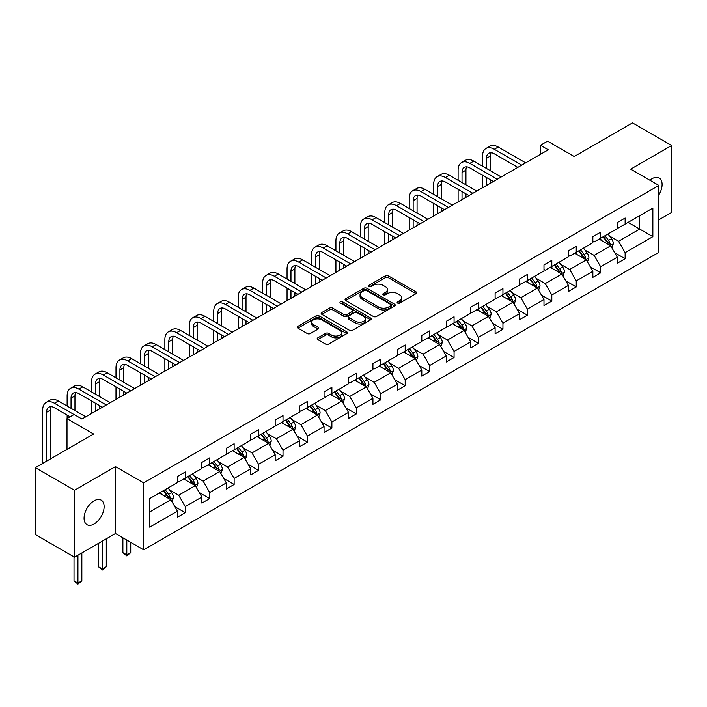 <?xml version="1.0" encoding="UTF-8"?>
<svg xmlns="http://www.w3.org/2000/svg" width="707" height="707" viewBox="0 0 707 707"><rect width="100%" height="100%" fill="white"/><g stroke="black" fill="none" stroke-linecap="round" stroke-linejoin="round"><path stroke-width="1.06" d="M397.564 303.073A1.52 0.875 0 0 0 399.711 303.073L416.052 293.635A2.174 1.255 0 0 0 416.688 292.751A2.174 1.255 0 0 0 416.052 291.858L388.373 275.88A2.174 1.255 0 0 0 385.297 275.88L368.966 285.319A1.52 0.875 0 0 0 368.515 285.937A1.52 0.875 0 0 0 368.966 286.556A1.52 0.875 0 0 0 371.113 286.556L373.225 285.336A6.955 4.021 0 0 1 383.07 285.336L385.377 286.671A6.955 4.021 0 0 1 387.418 289.508A6.955 4.021 0 0 1 385.377 292.353L383.265 293.573A1.52 0.875 0 0 0 382.814 294.192A1.52 0.875 0 0 0 383.265 294.81A1.52 0.875 0 0 0 385.412 294.81L387.533 293.591A6.955 4.021 0 0 1 397.369 293.591L399.676 294.925A6.955 4.021 0 0 1 401.717 297.762A6.955 4.021 0 0 1 399.676 300.608L397.564 301.827A1.52 0.875 0 0 0 397.113 302.446A1.52 0.875 0 0 0 397.564 303.073L397.564 301.827M94.093 523.984A14.175 8.184 120 0 0 103.355 511.497A14.175 8.184 120 0 0 101.181 500.132A14.175 8.184 120 0 0 94.093 500.83A14.175 8.184 120 0 0 84.831 513.326A14.175 8.184 120 0 0 87.005 524.691A14.175 8.184 120 0 0 94.093 523.984M658.88 194.823A14.175 8.184 120 0 0 659.154 177.987A14.175 8.184 120 0 0 652.066 178.685A14.175 8.184 120 0 0 649.883 180.232M658.88 219.797L671.65 212.427L671.65 145.501L632.491 122.885L574.217 156.53L547.589 141.153L540.457 145.271L540.457 154.312M74.509 557.178L115.471 533.529L115.471 466.602L74.509 490.251L74.509 557.178L35.35 534.572L35.35 467.645L93.624 434.001L66.997 418.624L66.997 449.369M74.509 490.251L35.35 467.645M317.797 337.849A2.174 1.255 0 0 0 317.16 338.733A2.174 1.255 0 0 0 317.797 339.625L325.565 344.106A2.174 1.255 0 0 0 328.64 344.106L346.784 333.624A2.174 1.255 0 0 0 347.42 332.741A2.174 1.255 0 0 0 346.784 331.857L319.104 315.87A2.174 1.255 0 0 0 316.029 315.87L297.886 326.351A2.174 1.255 0 0 0 297.249 327.235A2.174 1.255 0 0 0 297.886 328.128L307.262 333.536A2.174 1.255 0 0 0 310.338 333.536L318.106 329.055A2.174 1.255 0 0 0 318.742 328.172A2.174 1.255 0 0 0 318.106 327.279L313.457 324.593A5.815 3.358 0 0 1 311.752 322.224A5.815 3.358 0 0 1 315.34 319.122A5.815 3.358 0 0 1 321.685 319.847L339.899 330.363A5.815 3.358 0 0 1 341.605 332.741A5.815 3.358 0 0 1 338.017 335.843A5.815 3.358 0 0 1 331.68 335.118L328.64 333.359A2.174 1.255 0 0 0 325.565 333.359L317.797 337.849L317.797 339.625M66.997 418.624L74.12 414.505L81.95 419.03L548.287 149.796L540.457 145.271M115.471 466.602L143.671 482.881L658.88 185.428L658.88 252.355L143.671 549.807L143.671 482.881M671.65 145.501L630.688 169.15L658.88 185.428M373.384 316.497A2.174 1.255 0 0 0 376.46 316.497L394.603 306.025A2.174 1.255 0 0 0 395.24 305.132A2.174 1.255 0 0 0 394.603 304.249L366.924 288.27A2.174 1.255 0 0 0 363.849 288.27L345.705 298.743A2.174 1.255 0 0 0 345.069 299.627A2.174 1.255 0 0 0 345.705 300.519L373.384 316.497M341.013 303.4A1.52 0.875 0 0 1 342.55 303.612L342.55 301.801L370.689 318.053A2.174 1.255 0 0 1 371.325 318.937A2.174 1.255 0 0 1 370.689 319.82L352.546 330.302A2.174 1.255 0 0 1 349.47 330.302L321.8 314.323L321.8 312.547A2.174 1.255 0 0 0 321.164 313.431A2.174 1.255 0 0 0 321.8 314.323M321.8 312.547L329.559 308.066A2.174 1.255 0 0 1 332.635 308.066L343.858 314.544A2.174 1.255 0 0 0 346.934 314.544L352.086 311.566A2.174 1.255 0 0 0 352.722 310.682A2.174 1.255 0 0 0 352.086 309.79L340.403 303.047A1.52 0.875 0 0 1 339.952 302.428A1.52 0.875 0 0 1 340.898 301.615A1.52 0.875 0 0 1 342.55 301.801M149.698 498.576L177.43 482.563L177.43 476.509L185.261 471.984L185.261 478.047L201.866 468.458L201.866 462.396L209.696 457.871L209.696 463.933L226.302 454.345L226.302 448.291L234.132 443.766L234.132 449.829L250.738 440.24L250.738 434.178L258.568 429.662L258.568 435.715L275.173 426.127L275.173 420.073L283.012 415.548L283.012 421.611L299.618 412.022L299.618 405.959L307.448 401.443L307.448 407.497L324.053 397.917L324.053 391.855L331.883 387.33L331.883 393.392L348.489 383.804L348.489 377.741L356.319 373.225L356.319 379.279L372.925 369.699L372.925 363.637L380.755 359.112L380.755 365.174L397.361 355.586L397.361 349.532L405.191 345.007L405.191 351.07L421.796 341.481L421.796 335.418L429.626 330.903L429.626 336.956L446.232 327.368L446.232 321.314L454.071 316.789L454.071 322.852L470.668 313.263L470.668 307.2L478.506 302.684L478.506 308.738L495.112 299.158L495.112 293.096L502.942 288.571L502.942 294.633L519.548 285.045L519.548 278.982L527.378 274.466L527.378 280.52L543.983 270.94L543.983 264.878L551.813 260.353L551.813 266.415L568.419 256.827L568.419 250.773L576.249 246.248L576.249 252.311L592.855 242.722L592.855 236.659L600.685 232.135L600.685 238.197L617.291 228.608L617.291 222.555L625.129 218.03L625.129 224.092L652.853 208.079L652.853 236.659L625.129 252.673L625.129 258.727L617.291 263.251L617.291 257.189L600.685 266.778L600.685 272.84L592.855 277.356L592.855 271.302L576.249 280.882L576.249 286.945L568.419 291.47L568.419 285.407L551.813 294.996L551.813 301.049L543.983 305.574L543.983 299.521L527.378 309.1L527.378 315.163L519.548 319.688L519.548 313.625L502.942 323.214L502.942 329.268L495.112 333.792L495.112 327.73L478.506 337.319L478.506 343.381L470.668 347.897L470.668 341.843L454.071 351.432L454.071 357.486L446.232 362.011L446.232 355.948L429.626 365.537L429.626 371.599L421.796 376.115L421.796 370.061L405.191 379.641L405.191 385.704L397.361 390.229L397.361 384.166L380.755 393.755L380.755 399.817L372.925 404.333L372.925 398.28L356.319 407.859L356.319 413.922L348.489 418.447L348.489 412.384L331.883 421.973L331.883 428.027L324.053 432.551L324.053 426.489L307.448 436.078L307.448 442.14L299.618 446.665L299.618 440.602L283.012 450.191L283.012 456.245L275.173 460.77L275.173 454.707L258.568 464.296L258.568 470.358L250.738 474.874L250.738 468.821L234.132 478.409L234.132 484.463L226.302 488.988L226.302 482.925L209.696 492.514L209.696 498.576L201.866 503.092L201.866 497.039L185.261 506.619L185.261 512.681L177.43 517.206L177.43 511.143L149.698 527.148L149.698 498.576M183.696 478.948L195.282 485.638L178.685 495.227L169.618 489.995M178.685 495.227L185.261 506.619M195.282 485.638L201.866 497.039M177.43 481.122L178.685 481.838L185.261 478.047M208.132 464.835L219.727 471.534L203.121 481.122L194.054 475.882M203.121 481.122L209.696 492.514M219.727 471.534L226.302 482.925M201.866 467.009L203.121 467.734L209.696 463.933M232.568 450.73L244.162 457.42L227.557 467.009L218.49 461.777M227.557 467.009L234.132 478.409M244.162 457.42L250.738 468.821M226.302 452.904L227.557 453.62L234.132 449.829M257.003 436.626L268.598 443.316L251.992 452.904L242.925 447.664M251.992 452.904L258.568 464.296M268.598 443.316L275.173 454.707M250.738 438.791L251.992 439.515L258.568 435.715M281.439 422.512L293.034 429.202L276.428 438.791L267.361 433.559M276.428 438.791L283.012 450.191M293.034 429.202L299.618 440.602M275.173 424.686L276.428 425.411L283.012 421.611M305.875 408.407L317.47 415.097L300.864 424.686L291.797 419.445M300.864 424.686L307.448 436.078M317.47 415.097L324.053 426.489M299.618 410.573L300.864 411.297L307.448 407.497M330.319 394.294L341.905 400.993L325.3 410.573L316.241 405.341M325.3 410.573L331.883 421.973M341.905 400.993L348.489 412.384M324.053 396.468L325.3 397.193L331.883 393.392M354.755 380.189L366.341 386.879L349.744 396.468L340.677 391.236M349.744 396.468L356.319 407.859M366.341 386.879L372.925 398.28M348.489 382.354L349.744 383.079L356.319 379.279M379.191 366.076L390.785 372.775L374.18 382.354L365.112 377.123M374.18 382.354L380.755 393.755M390.785 372.775L397.361 384.166M372.925 368.25L374.18 368.974L380.755 365.174M403.626 351.971L415.221 358.661L398.615 368.25L389.548 363.018M398.615 368.25L405.191 379.641M415.221 358.661L421.796 370.061M397.361 354.145L398.615 354.861L405.191 351.07M428.062 337.866L439.657 344.556L423.051 354.145L413.984 348.905M423.051 354.145L429.626 365.537M439.657 344.556L446.232 355.948M421.796 340.032L423.051 340.756L429.626 336.956M452.498 323.753L464.092 330.443L447.487 340.032L438.42 334.8M447.487 340.032L454.071 351.432M464.092 330.443L470.668 341.843M446.232 325.927L447.487 326.652L454.071 322.852M476.933 309.648L488.528 316.338L471.923 325.927L462.855 320.686M471.923 325.927L478.506 337.319M488.528 316.338L495.112 327.73M470.668 311.814L471.923 312.538L478.506 308.738M501.378 295.535L512.964 302.225L496.358 311.814L487.291 306.582M496.358 311.814L502.942 323.214M512.964 302.225L519.548 313.625M495.112 297.709L496.358 298.434L502.942 294.633M525.814 281.43L537.4 288.12L520.803 297.709L511.735 292.468M520.803 297.709L527.378 309.1M537.4 288.12L543.983 299.521M519.548 283.595L520.803 284.32L527.378 280.52M550.249 267.317L561.844 274.016L545.238 283.595L536.171 278.364M545.238 283.595L551.813 294.996M561.844 274.016L568.419 285.407M543.983 269.491L545.238 270.215L551.813 266.415M574.685 253.212L586.28 259.902L569.674 269.491L560.607 264.259M569.674 269.491L576.249 280.882M586.28 259.902L592.855 271.302M568.419 255.377L569.674 256.102L576.249 252.311M599.121 239.099L610.715 245.797L594.11 255.386L585.043 250.145M594.11 255.386L600.685 266.778M610.715 245.797L617.291 257.189M592.855 241.273L594.11 241.997L600.685 238.197M628.099 222.369L639.694 229.068L618.545 241.273L609.478 236.041M618.545 241.273L625.129 252.673M652.853 236.659L639.694 229.068L639.694 215.679L652.853 208.079M115.471 533.529L143.671 549.807M617.291 227.168L618.545 227.884L625.129 224.092M149.698 511.956L170.847 499.752L159.261 493.053M170.847 499.752L177.43 511.143M614.71 252.717L625.129 258.727M590.274 266.822L600.685 272.84M565.839 280.935L576.249 286.945M541.394 295.04L551.813 301.049M516.958 309.145L527.378 315.163M492.523 323.258L502.942 329.268M468.087 337.363L478.506 343.381M443.651 351.476L454.071 357.486M419.216 365.581L429.626 371.599M394.78 379.694L405.191 385.704M370.335 393.799L380.755 399.817M345.9 407.904L356.319 413.922M321.464 422.017L331.883 428.027M297.028 436.122L307.448 442.14M272.593 450.235L283.012 456.245M248.157 464.34L258.568 470.358M223.721 478.453L234.132 484.463M199.277 492.558L209.696 498.576M174.841 506.672L185.261 512.681M398.174 303.285L399.676 302.41A6.955 4.021 0 0 0 401.717 299.574L401.717 297.762M387.418 289.508L387.418 291.319A6.955 4.021 0 0 1 385.377 294.156L383.874 295.031M416.025 293.652L388.373 277.692A2.174 1.255 0 0 0 385.297 277.692L369.567 286.768M394.603 304.249L394.603 306.025L366.924 290.073A2.174 1.255 0 0 0 363.849 290.073L345.732 300.537L345.705 298.743M390.759 305.751A1.52 0.875 0 0 0 391.201 305.132A1.52 0.875 0 0 0 390.759 304.514L366.465 290.489A1.52 0.875 0 0 0 364.308 290.489L362.081 291.77A6.955 4.021 0 0 0 360.04 294.616A6.955 4.021 0 0 0 362.081 297.453L378.687 307.041A6.955 4.021 0 0 0 388.532 307.041L390.759 305.751L390.759 307.563A1.52 0.875 0 0 0 391.201 306.944L391.201 305.132M360.04 294.616L360.04 296.419A6.955 4.021 0 0 0 362.081 299.264L362.081 297.453M390.759 307.563L388.532 308.853A6.955 4.021 0 0 1 378.687 308.853L362.081 299.264M321.826 314.341L329.559 309.869L329.559 308.066M352.722 310.682L352.722 312.494A2.174 1.255 0 0 1 352.086 313.378L346.934 316.347A2.174 1.255 0 0 1 343.858 316.347L332.635 309.869A2.174 1.255 0 0 0 329.559 309.869M342.55 303.612L370.662 319.838M355.506 321.27A5.815 3.358 0 0 0 361.851 321.994A5.815 3.358 0 0 0 365.439 318.892A5.815 3.358 0 0 0 363.734 316.515L357.318 312.812A2.174 1.255 0 0 0 354.242 312.812L349.09 315.782A2.174 1.255 0 0 0 348.454 316.674A2.174 1.255 0 0 0 349.09 317.558L355.506 321.27L355.506 323.072A5.815 3.358 0 0 0 361.851 323.806A5.815 3.358 0 0 0 365.439 320.704L365.439 318.892M348.454 316.674L348.454 318.486A2.174 1.255 0 0 0 349.09 319.37L349.09 317.558M355.506 323.072L349.09 319.37M341.605 332.741L341.605 334.552A5.815 3.358 0 0 1 338.017 337.654A5.815 3.358 0 0 1 331.68 336.921L328.64 335.171A2.174 1.255 0 0 0 325.565 335.171L317.832 339.634M311.752 322.224L311.752 324.027A5.815 3.358 0 0 0 313.457 326.404L313.457 324.593M318.079 329.073L313.457 326.404M346.757 333.642L319.104 317.682A2.174 1.255 0 0 0 316.029 317.682L297.912 328.145M611.909 247.857L613.349 243.694A5.868 3.394 -120 0 0 611.475 238.701L607.958 233.999M601.648 240.557L600.119 238.524M609.849 245.294L610.176 243.95A5.868 3.394 -120 0 0 608.497 240.415L604.98 235.723M603.504 236.571L607.375 241.741A2.987 1.723 60 0 1 607.923 242.642L610.176 243.95M603.098 236.81L606.615 241.502A5.868 3.394 60 0 1 608.082 244.277M482.545 166.189L482.545 156.061A16.614 9.589 60 0 1 485.983 148.452L489.907 146.19A16.614 9.589 60 0 1 498.214 147.021L525.654 162.857M485.983 148.452A16.614 9.589 60 0 1 494.29 149.274L521.739 165.12M517.824 167.382L494.29 153.799A11.073 6.398 -120 0 0 488.758 153.251A11.073 6.398 -120 0 0 486.46 158.324L486.46 168.452M491.073 152.739A11.073 6.398 -120 0 0 490.375 156.061L490.375 170.714M486.46 177.492L486.46 185.49M490.375 179.755L490.375 183.228M482.545 187.753L482.545 175.23M587.464 261.97L588.904 257.808A5.868 3.394 -120 0 0 587.031 252.806L583.522 248.113M577.212 254.67L575.684 252.638M585.414 259.407L585.741 258.055A5.868 3.394 -120 0 0 584.062 254.529L580.544 249.827M579.068 250.676L582.939 255.846A2.987 1.723 60 0 1 583.487 256.756L585.741 258.055M578.662 250.914L582.179 255.607A5.868 3.394 60 0 1 583.637 258.382M563.028 276.075L564.469 271.912A5.868 3.394 -120 0 0 562.595 266.919L559.078 262.217M552.777 268.775L551.248 266.742M560.978 273.512L561.305 272.16A5.868 3.394 -120 0 0 559.626 268.633L556.109 263.941M554.633 264.789L558.503 269.95A2.987 1.723 60 0 1 559.051 270.861L561.305 272.16M554.226 265.028L557.743 269.721A5.868 3.394 60 0 1 559.202 272.487M458.109 180.303L458.109 170.166A16.614 9.589 60 0 1 461.547 162.566L465.462 160.303A16.614 9.589 60 0 1 473.77 161.125L501.219 176.971M461.547 162.566A16.614 9.589 60 0 1 469.855 163.388L497.304 179.233M493.389 181.496L469.855 167.912A11.073 6.398 -120 0 0 464.322 167.356A11.073 6.398 -120 0 0 462.024 172.428L462.024 182.556M466.638 166.852A11.073 6.398 -120 0 0 465.94 170.166L465.94 184.819M462.024 191.606L462.024 199.595M465.94 193.868L465.94 197.341M458.109 201.857L458.109 189.343M433.674 194.407L433.674 184.28A16.614 9.589 60 0 1 437.112 176.67L441.027 174.408A16.614 9.589 60 0 1 449.334 175.23L476.783 191.076M437.112 176.67A16.614 9.589 60 0 1 445.419 177.492L472.868 193.338M468.944 195.6L445.419 182.017A11.073 6.398 -120 0 0 439.887 181.469A11.073 6.398 -120 0 0 437.589 186.542L437.589 196.67M442.202 180.957A11.073 6.398 -120 0 0 441.504 184.28L441.504 198.932M437.589 205.71L437.589 213.708M441.504 207.973L441.504 211.446M433.674 215.971L433.674 203.448M538.593 290.179L540.033 286.026A5.868 3.394 -120 0 0 538.16 281.024L534.642 276.331M528.341 282.888L526.812 280.847M536.533 287.616L536.869 286.273A5.868 3.394 -120 0 0 535.181 282.738L531.664 278.045M530.197 278.894L534.068 284.064A2.987 1.723 60 0 1 534.607 284.974L536.869 286.273M529.79 279.132L533.308 283.825A5.868 3.394 60 0 1 534.766 286.6M409.238 208.512L409.238 198.384A16.614 9.589 60 0 1 412.676 190.784L416.591 188.522A16.614 9.589 60 0 1 424.898 189.343L452.347 205.189M412.676 190.784A16.614 9.589 60 0 1 420.983 191.606L448.424 207.451M444.509 209.705L420.983 196.122A11.073 6.398 -120 0 0 415.442 195.574A11.073 6.398 -120 0 0 413.153 200.647L413.153 210.774M417.757 195.07A11.073 6.398 -120 0 0 417.068 198.384L417.068 213.037M413.153 219.824L413.153 227.813M417.068 222.078L417.068 225.551M409.238 230.075L409.238 217.562M514.157 304.293L515.597 300.13A5.868 3.394 -120 0 0 513.724 295.128L510.207 290.436M503.897 296.993L502.377 294.96M512.098 301.73L512.425 300.378A5.868 3.394 -120 0 0 510.746 296.852L507.228 292.159M505.761 293.007L509.632 298.168A2.987 1.723 60 0 1 510.171 299.079L512.425 300.378M505.355 293.237L508.872 297.939A5.868 3.394 60 0 1 510.33 300.705M384.802 222.625L384.802 212.498A16.614 9.589 60 0 1 388.24 204.889L392.155 202.626A16.614 9.589 60 0 1 400.462 203.448L427.903 219.294M388.24 204.889A16.614 9.589 60 0 1 396.547 205.71L423.988 221.556M420.073 223.819L396.547 210.235A11.073 6.398 -120 0 0 391.006 209.687A11.073 6.398 -120 0 0 388.717 214.76L388.717 224.888M393.322 209.175A11.073 6.398 -120 0 0 392.632 212.498L392.632 227.15M388.717 233.929L388.717 241.927M392.632 236.191L392.632 239.664M384.802 244.189L384.802 231.666M489.721 318.397L491.162 314.235A5.868 3.394 -120 0 0 489.288 309.242L485.771 304.549M479.461 311.107L477.941 309.065M487.662 315.835L487.989 314.491A5.868 3.394 -120 0 0 486.31 310.956L482.793 306.264M481.326 307.112L485.196 312.282A2.987 1.723 60 0 1 485.736 313.192L487.989 314.491M480.91 307.351L484.428 312.043A5.868 3.394 60 0 1 485.895 314.818M360.358 236.73L360.358 226.602A16.614 9.589 60 0 1 363.805 218.993L367.72 216.74A16.614 9.589 60 0 1 376.027 217.562L403.467 233.407M363.805 218.993A16.614 9.589 60 0 1 372.112 219.824L399.552 235.67M395.637 237.923L372.112 224.34A11.073 6.398 -120 0 0 366.571 223.792A11.073 6.398 -120 0 0 364.273 228.865L364.273 238.993M368.886 223.279A11.073 6.398 -120 0 0 368.197 226.602L368.197 241.255M364.273 248.033L364.273 256.031M368.197 250.296L368.197 253.769M360.358 258.294L360.358 245.78M465.286 332.511L466.726 328.348A5.868 3.394 -120 0 0 464.853 323.346L461.335 318.654M455.025 325.211L453.505 323.179M463.226 329.948L463.553 328.596A5.868 3.394 -120 0 0 461.874 325.07L458.357 320.368M456.89 321.225L460.761 326.387A2.987 1.723 60 0 1 461.3 327.297L463.553 328.596M456.475 321.455L459.992 326.157A5.868 3.394 60 0 1 461.459 328.923M335.922 250.844L335.922 240.716A16.614 9.589 60 0 1 339.369 233.107L343.284 230.844A16.614 9.589 60 0 1 351.591 231.666L379.032 247.512M339.369 233.107A16.614 9.589 60 0 1 347.676 233.929L375.117 249.774M371.202 252.037L347.676 238.453A11.073 6.398 -120 0 0 342.135 237.905A11.073 6.398 -120 0 0 339.837 242.969L339.837 253.106M344.45 237.393A11.073 6.398 -120 0 0 343.752 240.716L343.752 255.36M339.837 262.147L339.837 270.145M343.752 264.409L343.752 267.882M335.922 272.398L335.922 259.884M440.85 346.616L442.29 342.453A5.868 3.394 -120 0 0 440.417 337.46L436.899 332.758M430.59 339.316L429.061 337.283M438.791 344.053L439.118 342.709A5.868 3.394 -120 0 0 437.439 339.174L433.921 334.482M432.445 335.33L436.316 340.5A2.987 1.723 60 0 1 436.864 341.401L439.118 342.709M432.039 335.569L435.556 340.261A5.868 3.394 60 0 1 437.023 343.036M311.487 264.948L311.487 254.82A16.614 9.589 60 0 1 314.924 247.211L318.848 244.958A16.614 9.589 60 0 1 327.155 245.78L354.596 261.625M314.924 247.211A16.614 9.589 60 0 1 323.232 248.033L350.681 263.879M346.766 266.141L323.232 252.558A11.073 6.398 -120 0 0 317.699 252.01A11.073 6.398 -120 0 0 315.402 257.083L315.402 267.211M320.015 251.498A11.073 6.398 -120 0 0 319.317 254.82L319.317 269.473M315.402 276.251L315.402 284.249M319.317 278.514L319.317 281.987M311.487 286.512L311.487 273.998M416.405 360.729L417.846 356.567A5.868 3.394 -120 0 0 415.972 351.565L412.464 346.872M406.154 353.429L404.625 351.397M414.355 358.166L414.682 356.814A5.868 3.394 -120 0 0 413.003 353.288L409.486 348.586M408.01 349.435L411.881 354.605A2.987 1.723 60 0 1 412.428 355.515L414.682 356.814M407.603 349.673L411.12 354.366A5.868 3.394 60 0 1 412.588 357.141M287.051 279.062L287.051 268.925A16.614 9.589 60 0 1 290.489 261.325L294.404 259.062A16.614 9.589 60 0 1 302.711 259.884L330.16 275.73M290.489 261.325A16.614 9.589 60 0 1 298.796 262.147L326.245 277.992M322.33 280.255L298.796 266.672A11.073 6.398 -120 0 0 293.264 266.124A11.073 6.398 -120 0 0 290.966 271.188L290.966 281.315M295.579 265.611A11.073 6.398 -120 0 0 294.881 268.925L294.881 283.578M290.966 290.365L290.966 298.354M294.881 292.627L294.881 296.1M287.051 300.616L287.051 288.103M391.97 374.834L393.41 370.671A5.868 3.394 -120 0 0 391.537 365.678L388.019 360.977M381.718 367.534L380.189 365.501M389.919 372.271L390.246 370.928A5.868 3.394 -120 0 0 388.567 367.393L385.05 362.7M383.574 363.548L387.445 368.718A2.987 1.723 60 0 1 387.993 369.62L390.246 370.928M383.167 363.787L386.685 368.48A5.868 3.394 60 0 1 388.143 371.255M262.615 293.166L262.615 283.039A16.614 9.589 60 0 1 266.053 275.43L269.968 273.167A16.614 9.589 60 0 1 278.275 273.998L305.724 289.835M266.053 275.43A16.614 9.589 60 0 1 274.36 276.251L301.809 292.097M297.894 294.359L274.36 280.776A11.073 6.398 -120 0 0 268.828 280.228A11.073 6.398 -120 0 0 266.53 285.301L266.53 295.429M271.143 279.716A11.073 6.398 -120 0 0 270.445 283.039L270.445 297.691M266.53 304.47L266.53 312.467M270.445 306.732L270.445 310.205M262.615 314.73L262.615 302.207M367.534 388.938L368.974 384.785A5.868 3.394 -120 0 0 367.101 379.783L363.584 375.09M357.282 381.647L355.754 379.606M365.475 386.384L365.811 385.032A5.868 3.394 -120 0 0 364.123 381.497L360.605 376.804M359.138 377.653L363.009 382.823A2.987 1.723 60 0 1 363.557 383.733L365.811 385.032M358.732 377.892L362.249 382.584A5.868 3.394 60 0 1 363.707 385.359M238.179 307.271L238.179 297.143A16.614 9.589 60 0 1 241.617 289.543L245.532 287.281A16.614 9.589 60 0 1 253.84 288.103L281.289 303.948M241.617 289.543A16.614 9.589 60 0 1 249.925 290.365L277.374 306.211M273.45 308.473L249.925 294.881A11.073 6.398 -120 0 0 244.383 294.333A11.073 6.398 -120 0 0 242.094 299.406L242.094 309.533M246.699 293.829A11.073 6.398 -120 0 0 246.009 297.143L246.009 311.796M242.094 318.583L242.094 326.572M246.009 320.845L246.009 324.31M238.179 328.835L238.179 316.321M343.098 403.052L344.539 398.889A5.868 3.394 -120 0 0 342.665 393.887L339.148 389.195M332.838 395.752L331.318 393.719M341.039 400.489L341.366 399.137A5.868 3.394 -120 0 0 339.687 395.611L336.17 390.918M334.703 391.766L338.573 396.927A2.987 1.723 60 0 1 339.113 397.838L341.366 399.137M334.296 391.996L337.813 396.698A5.868 3.394 60 0 1 339.272 399.464M213.744 321.385L213.744 311.257A16.614 9.589 60 0 1 217.182 303.648L221.097 301.385A16.614 9.589 60 0 1 229.404 302.207L256.844 318.053M217.182 303.648A16.614 9.589 60 0 1 225.489 304.47L252.929 320.315M249.014 322.578L225.489 308.994A11.073 6.398 -120 0 0 219.948 308.446A11.073 6.398 -120 0 0 217.659 313.519L217.659 323.647M222.263 307.934A11.073 6.398 -120 0 0 221.574 311.257L221.574 325.909M217.659 332.688L217.659 340.686M221.574 334.95L221.574 338.423M213.744 342.948L213.744 330.425M318.663 417.157L320.103 413.003A5.868 3.394 -120 0 0 318.23 408.001L314.712 403.308M308.402 409.866L306.882 407.824M316.603 414.594L316.93 413.25A5.868 3.394 -120 0 0 315.251 409.715L311.734 405.023M310.267 405.871L314.138 411.041A2.987 1.723 60 0 1 314.677 411.951L316.93 413.25M309.852 406.11L313.369 410.802A5.868 3.394 60 0 1 314.836 413.577M189.299 335.489L189.299 325.361A16.614 9.589 60 0 1 192.746 317.761L196.661 315.499A16.614 9.589 60 0 1 204.968 316.321L232.409 332.166M192.746 317.761A16.614 9.589 60 0 1 201.053 318.583L228.494 334.429M224.579 336.682L201.053 323.099A11.073 6.398 -120 0 0 195.512 322.551A11.073 6.398 -120 0 0 193.223 327.624L193.223 337.752M197.827 322.038A11.073 6.398 -120 0 0 197.138 325.361L197.138 340.014M193.223 346.801L193.223 354.79M197.138 349.055L197.138 352.528M189.299 357.053L189.299 344.539M294.227 431.27L295.667 427.108A5.868 3.394 -120 0 0 293.794 422.106L290.277 417.413M283.967 423.97L282.447 421.938M292.168 428.707L292.495 427.355A5.868 3.394 -120 0 0 290.816 423.829L287.298 419.136M285.831 419.985L289.702 425.146A2.987 1.723 60 0 1 290.241 426.056L292.495 427.355M285.416 420.214L288.933 424.916A5.868 3.394 60 0 1 290.4 427.682M164.864 349.603L164.864 339.475A16.614 9.589 60 0 1 168.31 331.866L172.225 329.603A16.614 9.589 60 0 1 180.532 330.425L207.973 346.271M168.31 331.866A16.614 9.589 60 0 1 176.617 332.688L204.058 348.533M200.143 350.796L176.617 337.212A11.073 6.398 -120 0 0 171.076 336.665A11.073 6.398 -120 0 0 168.779 341.737L168.779 351.865M173.392 336.152A11.073 6.398 -120 0 0 172.702 339.475L172.702 354.119M168.779 360.906L168.779 368.904M172.702 363.168L172.702 366.641M164.864 371.157L164.864 358.643M269.791 445.375L271.232 441.212A5.868 3.394 -120 0 0 269.358 436.219L265.841 431.526M259.531 438.084L258.002 436.042M267.732 442.812L268.059 441.468A5.868 3.394 -120 0 0 266.38 437.933L262.863 433.241M261.387 434.089L265.258 439.259A2.987 1.723 60 0 1 265.805 440.169L268.059 441.468M260.98 434.328L264.498 439.02A5.868 3.394 60 0 1 265.965 441.795M140.428 363.707L140.428 353.58A16.614 9.589 60 0 1 143.866 345.97L147.79 343.717A16.614 9.589 60 0 1 156.097 344.539L183.537 360.384M143.866 345.97A16.614 9.589 60 0 1 152.173 346.801L179.622 362.638M175.707 364.9L152.173 351.317A11.073 6.398 -120 0 0 146.641 350.769A11.073 6.398 -120 0 0 144.343 355.842L144.343 365.97M148.956 350.257A11.073 6.398 -120 0 0 148.258 353.58L148.258 368.232M144.343 375.01L144.343 383.008M148.258 377.273L148.258 380.746M140.428 385.271L140.428 372.757M245.347 459.488L246.787 455.326A5.868 3.394 -120 0 0 244.914 450.324L241.405 445.631M235.095 452.188L233.566 450.156M243.296 456.925L243.623 455.573A5.868 3.394 -120 0 0 241.944 452.047L238.427 447.345M236.951 448.203L240.822 453.364A2.987 1.723 60 0 1 241.37 454.274L243.623 455.573M236.545 448.432L240.062 453.125A5.868 3.394 60 0 1 241.529 455.9M115.992 377.821L115.992 367.693A16.614 9.589 60 0 1 119.43 360.084L123.345 357.822A16.614 9.589 60 0 1 131.652 358.643L159.102 374.489M119.43 360.084A16.614 9.589 60 0 1 127.737 360.906L155.186 376.751M151.271 379.014L127.737 365.431A11.073 6.398 -120 0 0 122.205 364.883A11.073 6.398 -120 0 0 119.907 369.947L119.907 380.083M124.52 364.37A11.073 6.398 -120 0 0 123.822 367.693L123.822 382.337M119.907 389.124L119.907 397.122M123.822 391.386L123.822 394.86M115.992 399.375L115.992 386.862M220.911 473.593L222.352 469.43A5.868 3.394 -120 0 0 220.478 464.437L216.961 459.736M210.659 466.293L209.131 464.26M218.861 471.03L219.188 469.687A5.868 3.394 -120 0 0 217.509 466.152L213.991 461.459M212.515 462.307L216.386 467.477A2.987 1.723 60 0 1 216.934 468.379L219.188 469.687M212.109 462.546L215.626 467.239A5.868 3.394 60 0 1 217.084 470.014M126.8 540.068L126.8 554.898L130.715 552.635L130.715 542.331M130.715 552.635L126.8 555.896L122.885 552.635L122.885 537.806M122.885 552.635L126.8 554.898L126.8 555.896M91.556 391.925L91.556 381.798A16.614 9.589 60 0 1 94.994 374.189L98.909 371.926A16.614 9.589 60 0 1 107.217 372.757L134.666 388.603M94.994 374.189A16.614 9.589 60 0 1 103.302 375.01L130.751 390.856M126.836 393.119L103.302 379.535A11.073 6.398 -120 0 0 97.769 378.987A11.073 6.398 -120 0 0 95.472 384.06L95.472 394.188M100.085 378.475A11.073 6.398 -120 0 0 99.387 381.798L99.387 396.45M95.472 403.229L95.472 411.227M99.387 405.491L99.387 408.964M91.556 413.489L91.556 400.966M196.475 487.706L197.916 483.544A5.868 3.394 -120 0 0 196.042 478.542L192.525 473.849M186.224 480.407L184.695 478.374M194.416 485.143L194.752 483.791A5.868 3.394 -120 0 0 193.064 480.265L189.547 475.564M188.08 476.412L191.951 481.582A2.987 1.723 60 0 1 192.498 482.492L194.752 483.791M187.673 476.651L191.19 481.343A5.868 3.394 60 0 1 192.649 484.118M102.365 541.094L102.365 569.011L106.28 566.749L106.28 538.84M106.28 566.749L102.365 570.001L98.45 566.749L98.45 543.356M98.45 566.749L102.365 569.011L102.365 570.001M67.121 406.039L67.121 395.902A16.614 9.589 60 0 1 70.559 388.302L74.474 386.04A16.614 9.589 60 0 1 82.781 386.862L110.23 402.707M70.559 388.302A16.614 9.589 60 0 1 78.866 389.124L106.315 404.97M102.391 407.232L78.866 393.649A11.073 6.398 -120 0 0 73.325 393.092A11.073 6.398 -120 0 0 71.036 398.165L71.036 408.293M75.64 392.588A11.073 6.398 -120 0 0 74.951 395.902L74.951 410.555M67.121 418.553L67.121 415.08M172.04 501.811L173.48 497.648A5.868 3.394 -120 0 0 171.607 492.655L168.089 487.954M161.779 494.511L160.259 492.479M169.98 499.248L170.307 497.905A5.868 3.394 -120 0 0 168.628 494.37L165.111 489.677M163.644 490.525L167.515 495.687A2.987 1.723 60 0 1 168.054 496.597L170.307 497.905M163.237 490.764L166.755 495.457A5.868 3.394 60 0 1 168.213 498.223M77.929 555.207L77.929 583.116L81.844 580.854L81.844 552.945M81.844 580.854L77.929 584.115L74.014 580.854L74.014 556.886M74.014 580.854L77.929 583.116L77.929 584.115M42.685 463.412L42.685 410.016A16.614 9.589 60 0 1 46.123 402.407L50.038 400.144A16.614 9.589 60 0 1 58.345 400.966L85.794 416.812M46.123 402.407A16.614 9.589 60 0 1 54.43 403.229L74.041 414.558M70.126 416.812L54.43 407.753A11.073 6.398 -120 0 0 48.889 407.205A11.073 6.398 -120 0 0 46.6 412.278L46.6 461.15M51.204 406.693A11.073 6.398 -120 0 0 50.515 410.016L50.515 458.887M399.676 302.41L399.676 300.608M383.265 294.81L383.265 293.573M385.377 294.156L385.377 292.353M368.966 286.556L368.966 285.319M385.297 277.692L385.297 275.88M388.373 277.692L388.373 275.88M416.052 293.635L416.052 291.858M363.849 290.073L363.849 288.27M366.924 290.073L366.924 288.27M378.687 308.853L378.687 307.041M388.532 308.853L388.532 307.041M332.635 309.869L332.635 308.066M343.858 316.347L343.858 314.544M346.934 316.347L346.934 314.544M352.086 313.378L352.086 311.566M370.689 319.82L370.689 318.053M325.565 335.171L325.565 333.359M328.64 335.171L328.64 333.359M331.68 336.921L331.68 335.118M318.106 329.055L318.106 327.279M297.886 328.128L297.886 326.351M316.029 317.682L316.029 315.87M319.104 317.682L319.104 315.87M346.784 333.624L346.784 331.857M610.291 245.55L613.305 243.809M608.497 240.415L611.475 238.701M604.945 242.466L606.615 241.502M498.214 147.021L494.29 149.274M490.375 156.061L486.46 158.324M585.856 259.663L588.869 257.922M584.062 254.529L587.031 252.806M580.509 256.57L582.179 255.607M561.42 273.768L564.433 272.027M559.626 268.633L562.595 266.919M556.073 270.684L557.743 269.721M473.77 161.125L469.855 163.388M465.94 170.166L462.024 172.428M449.334 175.23L445.419 177.492M441.504 184.28L437.589 186.542M536.984 287.873L539.998 286.132M535.181 282.738L538.16 281.024M531.637 284.788L533.308 283.825M424.898 189.343L420.983 191.606M417.068 198.384L413.153 200.647M512.54 301.986L515.562 300.245M510.746 296.852L513.724 295.128M507.202 298.902L508.872 297.939M400.462 203.448L396.547 205.71M392.632 212.498L388.717 214.76M488.104 316.091L491.126 314.35M486.31 310.956L489.288 309.242M482.766 313.007L484.428 312.043M376.027 217.562L372.112 219.824M368.197 226.602L364.273 228.865M463.668 330.204L466.682 328.463M461.874 325.07L464.853 323.346M458.322 327.12L459.992 326.157M351.591 231.666L347.676 233.929M343.752 240.716L339.837 242.969M439.233 344.309L442.246 342.568M437.439 339.174L440.417 337.46M433.886 341.225L435.556 340.261M327.155 245.78L323.232 248.033M319.317 254.82L315.402 257.083M414.797 358.422L417.81 356.682M413.003 353.288L415.972 351.565M409.45 355.329L411.12 354.366M302.711 259.884L298.796 262.147M294.881 268.925L290.966 271.188M390.361 372.527L393.375 370.786M388.567 367.393L391.537 365.678M385.015 369.443L386.685 368.48M278.275 273.998L274.36 276.251M270.445 283.039L266.53 285.301M365.926 386.641L368.939 384.9M364.123 381.497L367.101 379.783M360.579 383.548L362.249 382.584M253.84 288.103L249.925 290.365M246.009 297.143L242.094 299.406M341.481 400.745L344.503 399.004M339.687 395.611L342.665 393.887M336.143 397.661L337.813 396.698M229.404 302.207L225.489 304.47M221.574 311.257L217.659 313.519M317.045 414.85L320.068 413.109M315.251 409.715L318.23 408.001M311.707 411.766L313.369 410.802M204.968 316.321L201.053 318.583M197.138 325.361L193.223 327.624M292.61 428.963L295.623 427.222M290.816 423.829L293.794 422.106M287.263 425.879L288.933 424.916M180.532 330.425L176.617 332.688M172.702 339.475L168.779 341.737M268.174 443.068L271.188 441.327M266.38 437.933L269.358 436.219M262.827 439.984L264.498 439.02M156.097 344.539L152.173 346.801M148.258 353.58L144.343 355.842M243.738 457.182L246.752 455.441M241.944 452.047L244.914 450.324M238.392 454.097L240.062 453.125M131.652 358.643L127.737 360.906M123.822 367.693L119.907 369.947M219.303 471.286L222.316 469.545M217.509 466.152L220.478 464.437M213.956 468.202L215.626 467.239M107.217 372.757L103.302 375.01M99.387 381.798L95.472 384.06M194.867 485.4L197.88 483.659M193.064 480.265L196.042 478.542M189.52 482.307L191.19 481.343M82.781 386.862L78.866 389.124M74.951 395.902L71.036 398.165M170.422 499.504L173.445 497.763M168.628 494.37L171.607 492.655M165.085 496.42L166.755 495.457M58.345 400.966L54.43 403.229M50.515 410.016L46.6 412.278"/></g></svg>
